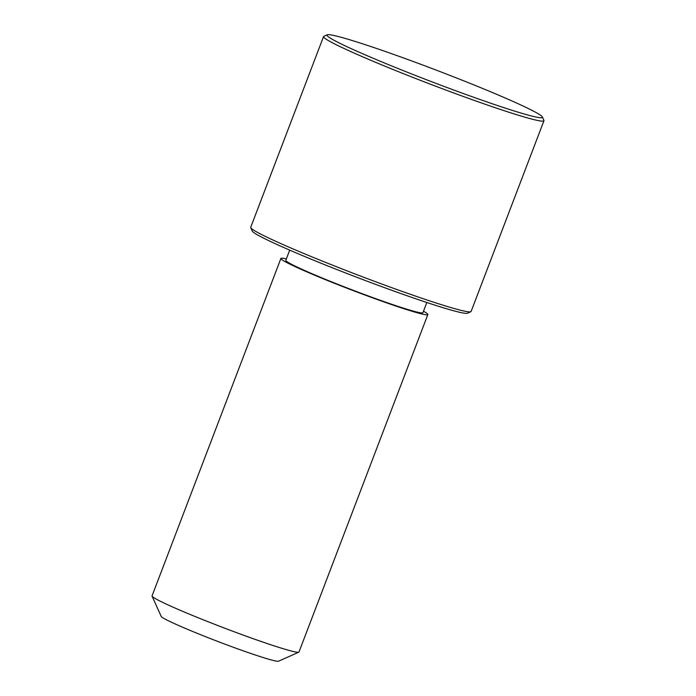 <?xml version="1.0" encoding="UTF-8"?>
<svg xmlns="http://www.w3.org/2000/svg" width="696" height="696" viewBox="0 0 696 696"><rect width="100%" height="100%" fill="white"/><g stroke="black" fill="none" stroke-linecap="round" stroke-linejoin="round"><path stroke-width="1.04" d="M289.693 250.134L285.812 260.313A73.402 3.967 20.9 0 0 314.322 274.702A73.402 3.967 20.9 0 0 385.027 301.96A73.402 3.967 20.9 0 0 422.95 312.678L426.831 302.499M286.352 258.886A78.639 4.254 20.9 0 0 280.914 258.442A78.639 4.254 20.9 0 0 311.46 273.859A78.639 4.254 20.9 0 0 387.211 303.065A78.639 4.254 20.9 0 0 427.849 314.548A78.639 4.254 20.9 0 0 423.49 311.251M280.914 258.442L152.05 595.889A78.639 4.254 20.9 0 0 152.076 596.15A78.639 4.254 20.9 0 0 182.604 611.305A78.639 4.254 20.9 0 0 256.563 639.885A78.639 4.254 20.9 0 0 298.793 652.178A78.639 4.254 20.9 0 0 298.984 652.004L427.849 314.548M152.076 596.15L161.167 616.378A62.91 3.402 20.9 0 0 185.58 628.505A62.91 3.402 20.9 0 0 244.748 651.369A62.91 3.402 20.9 0 0 278.539 661.2L298.793 652.178M327.207 34.8L323.831 36.305A117.963 6.377 20.9 0 0 323.553 36.566L250.717 227.296A117.963 6.377 20.9 0 0 250.751 227.679L252.265 231.055A115.336 6.238 20.9 0 0 297.035 253.283A115.336 6.238 20.9 0 0 405.507 295.2A115.336 6.238 20.9 0 0 467.451 313.226L470.827 311.721A117.963 6.377 20.9 0 0 471.114 311.46L543.95 120.73A117.963 6.377 20.9 0 0 543.907 120.347L542.393 116.971A115.336 6.238 20.9 0 0 497.623 94.734A115.336 6.238 20.9 0 0 389.151 52.826A115.336 6.238 20.9 0 0 327.207 34.8A115.336 6.238 20.9 0 0 371.742 57.664A115.336 6.238 20.9 0 0 485.434 101.407A115.336 6.238 20.9 0 0 542.393 116.971M250.751 227.679A117.963 6.377 20.9 0 0 296.54 250.421A117.963 6.377 20.9 0 0 407.473 293.286A117.963 6.377 20.9 0 0 470.827 311.721M323.553 36.566A117.963 6.377 20.9 0 0 369.376 59.691A117.963 6.377 20.9 0 0 482.998 103.495A117.963 6.377 20.9 0 0 543.95 120.73"/></g></svg>
